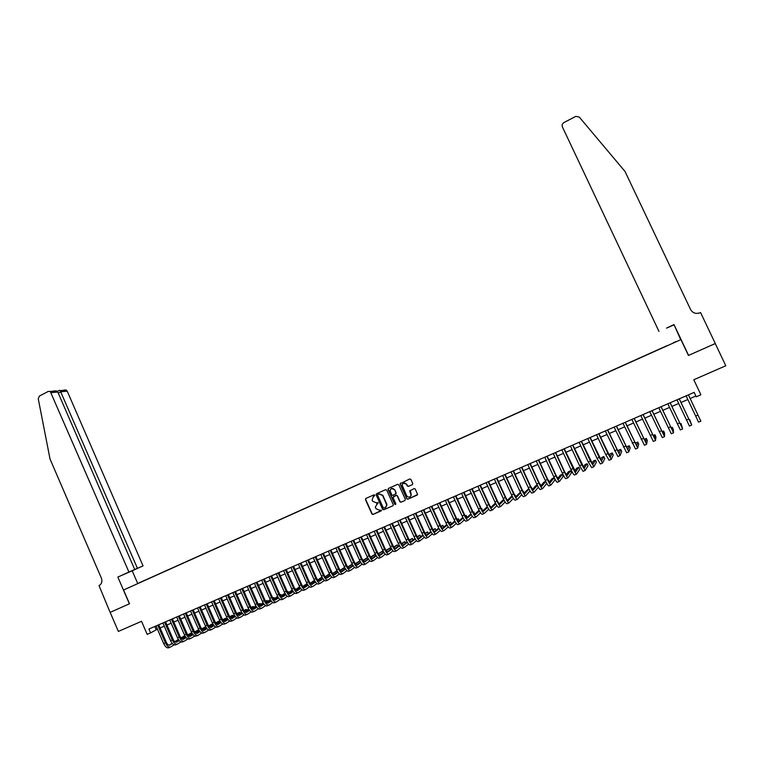 <?xml version="1.0" encoding="UTF-8"?>
<svg xmlns="http://www.w3.org/2000/svg" width="764" height="764" viewBox="0 0 764 764"><rect width="100%" height="100%" fill="white"/><g stroke="black" fill="none" stroke-linecap="round" stroke-linejoin="round"><path stroke-width="1.15" d="M374.761 495.177L373.978 494.852L365.851 498.462L365.412 499.513L371.925 514.019L373.042 514.478L381.532 510.247L379.632 510.247L376.022 508.757L375.305 507.057L378.123 502.636L376.28 502.779L372.67 501.299L372.125 500.095L373.424 496.447L374.761 495.177M673.351 342.759L676.121 341.546L673.351 342.759M412.35 484.653L412.77 483.497L410.917 479.41L409.771 478.942L400.069 483.803L406.725 498.73L407.871 499.198L417.593 494.518L415.282 489.046L414.136 488.578L409.685 491.013L411.07 495.206C409.962 497.593 408.501 497.775 406.687 495.76L402.151 485.111C403.144 482.552 404.605 482.294 406.534 484.338L407.26 485.933L408.406 486.401L412.512 484.557L408.406 486.401M129.403 603.818L117.847 577.068L128.935 572.035L50.262 391.474L48.313 391.397L39.413 396.038L38.248 398.732L50.032 459.03L101.402 578.176C102.51 581.528 101.717 584.002 99.024 585.606L110.121 612.384L129.508 603.77L110.159 612.365L118.363 631.427L141.531 621.294L147.185 634.368L150.603 632.888L148.932 629.039L694.161 392.371L696.252 396.783L700.894 394.778L693.788 379.756L725.8 365.755L715.247 343.542L688.44 355.451L680.944 339.598L123.558 589.999L680.944 339.598M129.508 603.77L123.558 589.999M386.746 490.144L385.61 489.686L376.528 493.716L376.06 494.68L382.621 509.311L383.757 509.779L392.868 505.778L393.355 504.956L386.746 490.144M388.504 488.397L397.652 484.328L398.789 484.796L405.359 499.331L404.939 500.477L401.014 502.206L399.868 501.738L397.213 495.846L396.067 495.387L392.982 497.354L395.828 503.801L394.74 504.278L388.093 489.543L388.504 488.397M139.058 582.865L143.957 580.64L139.058 582.865M667.163 345.71L143.661 580.946M667.125 345.614L143.67 580.802M690.14 398.522L695.87 396.038L696.252 396.783M150.603 632.888L157.432 629.144M160.115 627.989L164.279 626.184M166.953 625.028L171.146 623.204M173.82 622.049L178.05 620.215M180.715 619.069L184.974 617.216M187.638 616.071L191.936 614.208M194.591 613.053L198.917 611.181M201.572 610.035L205.936 608.144M208.591 606.998L212.975 605.098M215.629 603.952L220.051 602.032M222.696 600.896L227.156 598.957M229.792 597.82L234.29 595.872M236.926 594.736L241.453 592.769M244.079 591.632L248.644 589.655M251.27 588.519L255.864 586.532M258.49 585.396L263.122 583.39M265.738 582.254L270.399 580.239M273.015 579.102L277.724 577.068M280.331 575.941L285.067 573.888M287.675 572.761L292.44 570.698M295.047 569.572L299.851 567.49M302.448 566.363L307.29 564.262M309.888 563.144L314.768 561.034M317.356 559.907L322.274 557.777M324.862 556.66L329.809 554.521M332.388 553.403L337.382 551.245M339.961 550.128L344.984 547.95M347.553 546.833L352.624 544.646M355.184 543.529L360.293 541.323M362.852 540.215L367.99 537.99M370.55 536.882L375.726 534.638M378.276 533.539L383.499 531.276M386.04 530.168L391.302 527.895M393.842 526.797L399.142 524.505M401.673 523.407L407.011 521.096M409.542 519.997L414.928 517.667M417.45 516.579L422.864 514.229M425.386 513.141L430.848 510.782M433.36 509.693L438.861 507.306M441.363 506.226L446.911 503.82M449.413 502.741L454.991 500.324M457.493 499.245L463.118 496.81M465.601 495.731L471.273 493.277M473.756 492.197L479.467 489.724M481.95 488.654L487.699 486.162M490.173 485.092L495.97 482.581M498.434 481.521L504.278 478.99M506.733 477.92L512.625 475.37M515.07 474.31L521 471.741M523.445 470.691L529.423 468.103M531.859 467.043L537.885 464.436M540.31 463.385L546.384 460.759M548.8 459.708L554.912 457.063M557.338 456.012L563.488 453.348M565.904 452.307L572.112 449.624M574.509 448.583L580.764 445.87M583.161 444.839L589.455 442.108M591.852 441.076L598.193 438.326M600.58 437.294L606.969 434.525M609.347 433.503L615.784 430.715M618.152 429.683L624.646 426.875M627.005 425.854L633.547 423.027M635.896 422.005L642.486 419.149M644.835 418.137L651.472 415.263M653.812 414.25L660.497 411.357M662.827 410.344L669.57 407.432M671.89 406.419L678.68 403.488M680.991 402.485L687.839 399.515M154.815 626.49L156.2 629.679M694.142 392.381L695.87 396.038M374.608 495.893L373.357 496.476M376.652 503.963L377.989 503.342M365.927 498.424L365.641 499.389L372.154 513.876L373.271 514.344L381.36 510.791M376.595 493.687L376.346 494.738L382.85 509.177L383.977 509.645L392.868 505.778M377.874 494.47L377.588 495.263L383.308 507.955L385.218 507.793L386.756 504.975L382.611 495.454L378.992 493.974L378.018 494.384M385.619 507.563L386.976 504.842L386.527 504.135M378.104 494.346L379.211 493.85L382.831 495.33L386.737 504.001M404.939 500.477L401.014 502.206M393.536 496.495L396.287 495.263L397.423 495.721L400.078 501.614L401.224 502.072M388.57 488.368L388.313 489.428L394.959 504.154L395.704 504.498M394.453 489.743C392.381 487.652 390.929 487.995 390.098 490.765L391.827 494.938L392.963 495.406L396.058 493.458L394.663 489.619L391.359 488.53M395.714 494.165L395.972 493.105M394.663 489.619L396.182 492.99M403.402 483.134L406.734 484.223L407.46 485.818L408.606 486.286M410.134 496.801L411.271 495.082L410.87 493.926M410.192 490.316L411.07 493.802M400.623 483.01L400.365 484.07L406.925 498.606L408.072 499.073L417.106 495.139M170.191 647.175L168.93 647.71C167.144 648.388 165.396 647.032 163.716 643.641L156.047 625.945M174.058 644.854L170.639 646.984C168.854 647.662 167.115 646.306 165.435 642.906L157.756 625.21M158.731 624.79L166.342 642.352C167.459 644.615 168.615 645.523 169.809 645.074L172.32 643.517M174.975 641.875L178.518 639.678M181.049 638.112L184.85 635.753M184.812 635.677L180.877 637.892M169.045 645.217L172.139 643.307M174.755 641.684L178.365 639.449M128.935 572.035L143.049 565.876L67.232 391.197L60.872 391.76L58.274 393.116M137.434 568.321L60.165 390.614L66.277 390.079L67.232 391.197M137.682 583.429L132.21 570.794L143.049 565.876M117.847 577.068L132.21 570.794M134.722 569.505L57.806 392.037L51.245 392.62M64.367 390.003L66.277 390.079M53.585 390.939L56.574 390.929L57.806 392.037M59.334 390.366L60.165 390.614M658.969 331.414L562.256 126.623L562.151 124.456L563.679 122.689L575.731 116.405L579.236 117.016L625.019 171.461L690.599 309.554C692.757 313.116 695.909 314.185 700.044 312.772L700.559 312.533L715.295 343.523L688.584 355.394L674.001 324.595L666.533 328.1M680.657 339.56L674.001 324.595M673.762 324.986L666.552 328.148M177.038 644.262L175.768 644.797C173.991 645.465 172.263 644.109 170.582 640.709L162.894 622.975M180.925 641.913L177.487 644.071C175.71 644.74 173.982 643.374 172.301 639.974L164.604 622.23M165.559 621.82L173.199 639.42C174.326 641.684 175.472 642.591 176.656 642.152L179.206 640.566M181.851 638.924L185.423 636.698M187.934 635.132L191.774 632.745M191.754 632.707L187.772 634.903M175.892 642.295L179.015 640.347M181.622 638.733L185.27 636.469M183.914 641.33L182.634 641.875C180.877 642.534 179.158 641.168 177.468 637.759L169.761 619.996M187.82 638.962L184.353 641.139C182.606 641.798 180.887 640.433 179.196 637.023L171.48 619.251M172.425 618.84L180.084 636.479C181.211 638.742 182.357 639.659 183.522 639.22L186.11 637.606M188.746 635.963L192.347 633.709M194.858 632.134L198.659 629.756L194.696 631.904M182.758 639.363L185.929 637.386M188.517 635.763L192.194 633.471M199.003 630.548L198.659 629.756M190.819 638.389L189.529 638.943C187.791 639.592 186.082 638.217 184.391 634.798L176.656 617.006M194.744 636.001L191.258 638.198C189.529 638.857 187.81 637.472 186.12 634.063L178.384 616.252M179.32 615.851L186.999 633.518C188.125 635.791 189.262 636.708 190.417 636.278L193.044 634.626M195.67 632.984L199.308 630.701M201.811 629.125L205.373 626.891L201.648 628.896M189.663 636.412L192.862 634.406M195.441 632.783L199.156 630.453M205.726 627.693L205.373 626.891M197.752 635.438L196.453 635.992C194.734 636.641 193.025 635.247 191.334 631.828L183.58 613.998M201.686 633.022L198.191 635.247C196.472 635.896 194.772 634.512 193.072 631.083L185.308 613.244M186.235 612.843L193.941 630.548C195.068 632.821 196.205 633.748 197.351 633.327L200.015 631.647M202.622 629.994L206.299 627.683M208.792 626.108L212.115 624.007L208.62 625.869M196.587 633.451L199.824 631.408M202.393 629.794L206.137 627.435M212.468 624.828L212.115 624.007M204.714 632.468L203.405 633.031C201.706 633.671 200.006 632.277 198.315 628.848L190.532 610.98M208.667 630.033L205.144 632.286C203.453 632.926 201.753 631.532 200.063 628.094L192.27 610.226M193.187 609.825L200.913 627.559C202.049 629.842 203.176 630.777 204.303 630.357L207.006 628.648M209.603 626.996L213.309 624.646M215.801 623.071L218.876 621.122L215.629 622.822M203.549 630.481L206.815 628.409M209.374 626.786L213.156 624.398M219.239 621.953L218.876 621.122M211.704 629.498L210.387 630.061C208.706 630.692 207.015 629.288 205.315 625.85L197.513 607.953M215.677 627.034L212.134 629.316C210.463 629.937 208.773 628.533 207.073 625.095L199.261 607.189M200.168 606.797L207.923 624.57C209.049 626.852 210.167 627.788 211.284 627.378L214.035 625.63M216.613 623.987L220.357 621.6M222.83 620.024L225.667 618.219L222.668 619.776M210.53 627.492L213.834 625.391M216.384 623.768L220.194 621.342M226.039 619.06L225.667 618.219M218.733 626.499L217.387 627.072C215.734 627.693 214.054 626.279 212.354 622.841L204.523 604.907M222.716 624.016L219.144 626.327C217.492 626.948 215.82 625.535 214.111 622.087L206.28 604.143M207.168 603.761L214.951 621.562C216.078 623.854 217.196 624.799 218.303 624.389L221.082 622.603M223.661 620.96L227.433 618.534M229.897 616.959L232.485 615.297L229.725 616.701M217.539 624.494L220.892 622.354M223.422 620.74L227.271 618.277M232.867 616.166L232.485 615.297M225.781 623.5L224.425 624.073C222.792 624.685 221.121 623.271 219.411 619.814L211.561 601.851M229.783 620.989L226.192 623.328C224.559 623.93 222.887 622.517 221.188 619.06L213.328 601.087M214.207 600.705L222.009 618.544C223.145 620.836 224.253 621.781 225.342 621.38L228.169 619.566M230.728 617.914L234.538 615.469M236.993 613.884L239.333 612.375L236.821 613.616M224.587 621.485L227.968 619.317M230.489 617.694L234.376 615.192M239.724 613.253L239.333 612.375M232.858 620.483L231.492 621.065C229.878 621.667 228.216 620.244 226.507 616.787L218.628 598.785M236.878 617.952L233.268 620.311C231.654 620.912 229.993 619.48 228.283 616.023L220.404 598.011M221.273 597.639L229.095 615.507C230.231 617.809 231.339 618.764 232.418 618.372L235.274 616.51M237.824 614.867L241.672 612.375M244.117 610.789L246.209 609.433L243.945 610.522M231.664 618.468L235.073 616.252M237.594 614.628L241.5 612.098M246.6 610.331L246.209 609.433M239.963 617.455L238.588 618.047C236.993 618.639 235.341 617.207 233.631 613.74L225.724 595.7M244.012 614.896L240.373 617.283C238.779 617.875 237.126 616.443 235.417 612.976L227.51 594.927M228.369 594.554L236.219 612.461C237.356 614.772 238.454 615.727 239.514 615.335L242.417 613.444M244.957 611.792L248.835 609.271M251.27 607.686L253.113 606.482L251.098 607.409M238.76 615.431L242.217 613.186M244.719 611.563L248.663 608.994M253.514 607.399L253.113 606.482M247.106 614.418L245.721 615.01C244.136 615.593 242.494 614.151 240.784 610.675L232.858 592.606M251.165 611.83L247.507 614.246C245.932 614.829 244.289 613.387 242.58 609.911L234.643 591.833M235.493 591.47L243.363 609.405C244.499 611.716 245.597 612.68 246.648 612.298L249.589 610.369M252.11 608.717L256.026 606.158M258.452 604.563L260.046 603.522L258.28 604.286M245.893 612.384L249.389 610.102M251.872 608.469L255.854 605.871M260.457 604.458L260.046 603.522M254.278 611.362L252.874 611.964C251.318 612.537 249.685 611.085 247.966 607.609L240.011 589.502M258.347 608.746L254.67 611.2C253.113 611.773 251.48 610.321 249.761 606.836L241.806 588.719M242.646 588.356L250.544 606.329C251.681 608.65 252.769 609.624 253.81 609.242L256.79 607.275M259.302 605.623L263.246 603.025M265.671 601.43L266.999 600.552L265.519 601.182M253.056 609.319L256.58 606.998M259.063 605.374L263.074 602.729M267.419 601.497L266.999 600.552M261.469 608.297L260.056 608.898C258.518 609.471 256.895 608.01 255.176 604.515L247.202 586.38M265.566 605.651L261.861 608.134C260.333 608.698 258.7 607.237 256.99 603.741L249.007 585.596M249.828 585.243L257.754 603.245C258.891 605.575 259.98 606.549 261.002 606.177L264.019 604.171M266.521 602.51L270.494 599.874M272.91 598.279L273.989 597.563L272.786 598.078M260.247 606.253L263.809 603.885M266.273 602.252L270.322 599.578M274.419 598.537L273.989 597.563M268.699 605.222L267.276 605.833C265.757 606.387 264.143 604.916 262.424 601.421L254.422 583.247M272.815 602.548L269.081 605.059C267.572 605.613 265.958 604.143 264.239 600.647L256.226 582.464M257.038 582.111L264.993 600.151C266.139 602.481 267.209 603.464 268.221 603.092L271.287 601.048M273.77 599.396L277.781 596.713M280.178 595.108L280.999 594.564L280.092 594.955M267.467 603.159L271.067 600.762M273.522 599.129L277.609 596.407M281.438 595.557L280.999 594.564M275.957 602.127L274.524 602.739C273.025 603.293 271.421 601.812 269.692 598.308L261.67 580.105M280.092 599.425L276.339 601.965C274.849 602.519 273.245 601.039 271.516 597.534L263.484 579.313M264.287 578.969L272.261 597.037C273.407 599.377 274.477 600.361 275.47 599.998L278.573 597.916M281.047 596.254L285.096 593.533M287.484 591.928L288.047 591.556L287.417 591.823M274.725 600.065L278.363 597.62M280.799 595.987L284.915 593.227M288.496 592.568L288.047 591.556M283.253 599.024L281.801 599.644C280.321 600.179 278.726 598.699 276.998 595.185L268.947 576.944M287.398 596.292L283.625 598.871C282.155 599.406 280.56 597.916 278.831 594.402L270.771 576.151M271.564 575.808L279.557 593.914C280.713 596.254 281.773 597.247 282.747 596.894L285.898 594.764M288.353 593.103L292.431 590.343M282.002 596.951L285.679 594.468M288.114 592.826L292.259 590.018M295.572 589.56L295.114 588.528M290.568 595.91L289.107 596.531C287.656 597.066 286.07 595.567 284.342 592.043L276.262 573.764M294.732 593.141L290.941 595.748C289.489 596.283 287.904 594.784 286.175 591.26L278.096 572.971M278.87 572.637L286.892 590.782C288.047 593.122 289.098 594.125 290.062 593.781L293.252 591.603M295.697 589.942L299.813 587.134M289.317 593.819L293.032 591.298M295.448 589.646L299.631 586.809M297.922 592.778L296.442 593.408C295.019 593.924 293.433 592.425 291.705 588.891L283.606 570.584M302.105 589.97L298.285 592.625C296.862 593.141 295.286 591.632 293.548 588.108L285.44 569.782M286.204 569.447L294.255 587.631C295.41 589.98 296.461 590.983 297.406 590.648L300.634 588.433M303.069 586.762L307.214 583.916M296.661 590.677L300.414 588.108M302.821 586.466L307.032 583.572M305.304 589.627L303.814 590.266C302.41 590.782 300.835 589.264 299.106 585.73L290.979 567.385M309.506 586.8L305.657 589.483C304.263 589.989 302.697 588.471 300.959 584.938L292.822 566.582M293.577 566.248L301.646 584.47C302.802 586.819 303.843 587.831 304.779 587.497L308.054 585.234M310.471 583.562L314.644 580.669M304.034 587.526L307.825 584.909M310.213 583.257L314.462 580.325M312.724 586.475L311.215 587.115C309.831 587.621 308.274 586.093 306.536 582.55L298.38 564.166M316.936 583.601L313.068 586.322C311.693 586.828 310.136 585.3 308.398 581.757L300.233 563.364M300.978 563.039L309.076 581.289C310.232 583.648 311.273 584.67 312.189 584.336L315.494 582.034M317.9 580.354L322.112 577.422M321.93 577.068L317.652 580.038M311.445 584.355L315.265 581.7M320.173 583.304L318.645 583.954C317.289 584.441 315.733 582.913 313.994 579.36L305.82 560.938M324.394 580.392L320.508 583.161C319.151 583.648 317.604 582.111 315.866 578.558L307.682 560.127M308.408 559.811L316.535 578.1C317.69 580.468 318.722 581.49 319.629 581.165L322.971 578.816M325.368 577.135L329.609 574.146M329.456 573.85L325.111 576.81M318.884 581.175L322.742 578.472M327.651 580.115L326.113 580.774C324.776 581.251 323.229 579.714 321.491 576.151L313.288 557.701M331.891 577.173L327.985 579.971C326.648 580.449 325.111 578.911 323.373 575.349L315.16 556.889M315.876 556.574L324.022 574.9C325.178 577.269 326.209 578.291 327.097 577.985L330.487 575.578M332.865 573.888L337.144 570.851M337.019 570.622L332.607 573.554M326.352 577.976L330.249 575.225M335.157 576.915L333.61 577.574C332.292 578.052 330.764 576.505 329.017 572.933L320.784 554.444M339.417 573.936L335.491 576.782C334.174 577.25 332.655 575.693 330.907 572.131L322.666 553.623M323.373 553.317L331.547 571.682C332.703 574.05 333.725 575.091 334.594 574.776L338.032 572.322M340.391 570.632L344.698 567.547M344.612 567.375L340.133 570.288M333.858 574.767L337.783 571.959M342.702 573.707L341.136 574.375C339.846 574.834 338.328 573.277 336.58 569.696L328.319 551.169M346.98 570.679L343.026 573.573C341.737 574.031 340.219 572.465 338.471 568.894L330.21 550.347M330.898 550.051L339.101 568.445C340.267 570.823 341.269 571.864 342.129 571.567L345.605 569.056M347.945 567.365L352.29 564.224M352.233 564.119L347.687 567.012M341.393 571.548L345.357 568.683M350.275 570.479L348.699 571.147C347.429 571.606 345.92 570.039 344.172 566.449L335.883 547.884M354.572 567.413L350.59 570.345C349.329 570.794 347.821 569.228 346.073 565.637L337.783 547.062M338.462 546.766L346.684 565.198C347.849 567.585 348.852 568.636 349.702 568.34L353.207 565.78M355.537 564.08L359.92 560.881M359.892 560.843L355.279 563.708M348.957 568.311L352.958 565.398M357.886 567.241L356.291 567.919C355.05 568.359 353.551 566.783 351.793 563.192L343.485 544.589M362.193 564.128L358.192 567.108C356.96 567.547 355.461 565.971 353.703 562.371L345.385 543.758M346.054 543.471L354.305 561.941C355.47 564.329 356.473 565.389 357.294 565.102L360.847 562.485M363.167 560.776L367.465 557.605L362.9 560.394M356.559 565.054L360.598 562.084M368.057 558.914L367.465 557.605M365.526 563.985L363.922 564.672C362.699 565.102 361.21 563.517 359.452 559.916L351.115 541.275M369.852 560.824L365.832 563.851C364.619 564.281 363.129 562.696 361.372 559.095L353.025 540.444M353.675 540.167L361.955 558.665C363.129 561.062 364.113 562.123 364.925 561.846L368.515 559.172M370.827 557.453L374.866 554.444L370.55 557.061M364.189 561.788L368.258 558.761M375.468 555.791L374.866 554.444M373.195 560.719L371.581 561.406C370.378 561.826 368.907 560.232 367.14 556.622L358.774 537.951M377.54 557.51L373.5 560.595C372.307 561.005 370.836 559.41 369.069 555.8L360.703 537.121M361.334 536.844L369.642 555.38C370.817 557.777 371.801 558.847 372.593 558.57L376.222 555.839M378.514 554.12L382.296 551.264L378.237 553.709M371.858 558.503L375.964 555.418M382.926 552.649L382.296 551.264M380.902 557.433L379.269 558.131C378.094 558.541 376.633 556.937 374.866 553.317L366.481 534.609M385.257 554.177L381.198 557.309C380.033 557.72 378.572 556.116 376.805 552.496L368.41 533.769M369.031 533.501L377.368 552.076C378.533 554.483 379.517 555.552 380.291 555.285L383.958 552.496M386.231 550.758L389.764 548.074L385.954 550.347M379.555 555.208L383.69 552.066M390.404 549.497L389.764 548.074M388.647 554.139L386.995 554.845C385.849 555.237 384.387 553.623 382.63 550.004L374.207 531.257M393.021 550.825L388.933 554.015C387.787 554.416 386.336 552.802 384.569 549.173L376.146 530.407M376.757 530.149L385.123 548.762C386.288 551.169 387.262 552.248 388.026 551.99L391.731 549.135M393.985 547.387L397.261 544.866L393.708 546.957M387.291 551.894L391.454 548.686M397.92 546.336L397.261 544.866M396.421 550.825L394.759 551.532C393.632 551.923 392.19 550.3 390.423 546.671L381.971 527.886M400.804 547.463L396.697 550.71C395.58 551.092 394.138 549.469 392.371 545.83L383.92 527.036M384.521 526.778L392.906 545.429C394.081 547.845 395.045 548.934 395.79 548.676L399.534 545.754M401.778 544.006L404.786 541.647L401.492 543.557M395.055 548.571L399.257 545.295M405.464 543.166L404.786 541.647M404.232 547.501L402.552 548.218C401.453 548.59 400.021 546.967 398.245 543.319L389.774 524.496M408.625 544.073L404.5 547.387C403.411 547.759 401.979 546.126 400.212 542.478L391.731 523.646M392.314 523.397L400.728 542.077C401.902 544.503 402.857 545.601 403.593 545.353L407.374 542.354M409.599 540.597L412.34 538.419L409.313 540.129M402.848 545.229L407.088 541.886M413.047 539.976L412.34 538.419M412.073 544.159L410.383 544.885C409.303 545.248 407.88 543.605 406.104 539.957L397.605 521.096M416.485 540.673L412.34 544.044C411.271 544.407 409.857 542.765 408.081 539.117L399.572 520.246M400.135 519.997L408.587 538.716C409.762 541.151 410.707 542.249 411.424 542.01L415.244 538.945M417.45 537.168L419.933 535.172L417.163 536.691M410.688 541.867L414.957 538.448M420.658 536.786L419.933 535.172M419.952 540.807L418.242 541.533C417.192 541.886 415.778 540.234 414.002 536.576L405.474 517.677M424.373 537.254L420.21 540.692C419.169 541.046 417.765 539.394 415.988 535.736L407.451 516.827M408.005 516.588L416.476 535.344C417.66 537.78 418.596 538.887 419.293 538.658L423.141 535.516M425.338 533.721L427.553 531.916L425.042 533.224M418.557 538.496L422.855 535.001M428.308 533.578L427.553 531.916M427.869 537.436L426.14 538.171C425.118 538.515 423.714 536.853 421.938 533.186L413.381 514.248M432.29 533.816L428.117 537.331C427.105 537.675 425.701 536.003 423.924 532.336L415.358 513.389M415.902 513.16L424.402 531.954C425.586 534.399 426.513 535.507 427.191 535.287L431.087 532.059M433.264 530.264L435.213 528.65L432.959 529.739M426.455 535.106L430.781 531.534M435.986 530.359L435.213 528.65M435.814 534.055L434.067 534.79C433.073 535.125 431.689 533.453 429.903 529.777L421.317 510.801M440.255 530.369L436.053 533.95C435.069 534.275 433.685 532.604 431.899 528.927L423.304 509.941M423.829 509.712L432.357 528.545C433.541 530.999 434.468 532.116 435.127 531.897L439.052 528.592M441.21 526.778L442.9 525.365L440.904 526.234M434.391 531.696L438.746 528.048M443.703 527.131L442.9 525.365M443.798 530.655L442.031 531.4C441.067 531.725 439.692 530.044 437.906 526.358L429.292 507.344M448.239 526.893L444.037 530.55C443.072 530.865 441.697 529.185 439.911 525.498L431.288 506.475M431.803 506.255L440.36 525.126C441.544 527.58 442.461 528.707 443.101 528.497L447.064 525.107M449.203 523.273L450.617 522.06L448.926 522.786M442.366 528.277L446.739 524.543M451.448 523.894L450.617 522.06M451.81 527.236L450.034 527.991C449.098 528.306 447.733 526.616 445.937 522.92L437.294 503.868M456.27 523.397L452.04 527.141C451.104 527.446 449.748 525.756 447.952 522.051L439.31 502.999M439.806 502.779L448.382 521.688C449.576 524.152 450.483 525.279 451.113 525.078L455.096 521.602M457.225 519.749L458.371 518.746L456.996 519.339M450.368 524.839L454.771 521.01M459.24 520.656L458.371 518.746M459.861 523.808L458.075 524.572C457.158 524.868 455.802 523.168 454.017 519.463L445.345 500.372M464.331 519.883L460.09 523.712C459.183 524.009 457.827 522.299 456.041 518.594L447.36 499.503M447.838 499.293L456.452 518.24C457.646 520.704 458.543 521.841 459.154 521.65L463.175 518.078M465.276 516.197L466.155 515.413L465.095 515.872M458.41 521.382L462.841 517.457M467.062 517.4L466.155 515.413M467.95 520.36L466.145 521.134C465.257 521.42 463.92 519.711 462.124 515.996L453.424 496.867M472.419 516.349L468.17 520.265C467.291 520.551 465.954 518.842 464.159 515.127L455.449 495.989M455.917 495.788L464.56 514.774C465.753 517.247 466.642 518.384 467.234 518.202L471.283 514.525M473.365 512.625L473.976 512.071L473.241 512.396M466.489 517.916L470.939 513.885M473.976 512.071L474.559 514.373M476.077 516.903L474.263 517.677C473.393 517.954 472.066 516.235 470.271 512.51L461.542 493.343M480.546 512.787L476.287 516.808C475.437 517.085 474.11 515.356 472.314 511.641L463.576 492.465M464.025 492.264L472.696 511.288C473.89 513.771 474.778 514.917 475.351 514.745L479.42 510.954M474.597 514.42L479.066 510.295M481.836 508.719L482.647 510.81M484.242 513.427L482.399 514.21C481.568 514.478 480.25 512.739 478.455 509.015L469.688 489.81M488.712 509.216L484.443 513.341C483.612 513.599 482.304 511.861 480.499 508.136L471.732 488.922M472.171 488.731L480.871 507.793C482.065 510.276 482.943 511.431 483.497 511.269L487.594 507.363M482.743 510.915L487.231 506.675M490.173 506.351L489.714 505.348M492.436 509.932L490.584 510.724C489.781 510.973 488.473 509.235 486.668 505.491L477.882 486.248M496.906 505.606L492.637 509.855C491.835 510.104 490.536 508.356 488.731 504.612L479.935 485.36M480.355 485.178L489.084 504.278C490.287 506.771 491.147 507.936 491.691 507.774L495.807 503.753M490.927 507.391L495.435 503.027M500.678 506.427L498.806 507.22C498.023 507.468 496.734 505.711 494.929 501.967L486.105 482.676M505.138 501.986L500.869 506.351C500.095 506.58 498.806 504.823 496.992 501.079L488.167 481.788M488.578 481.606L497.335 500.754C498.539 503.247 499.398 504.412 499.914 504.269L504.049 500.114M503.677 499.379L499.15 503.848M508.948 502.903L507.057 503.705C506.303 503.934 505.023 502.168 503.218 498.414L494.375 479.095M513.398 498.329L509.13 502.827C508.385 503.056 507.105 501.289 505.3 497.526L496.447 478.197M496.839 478.025L505.625 497.202C506.828 499.704 507.678 500.888 508.175 500.745L512.329 496.447M512.014 495.817L507.401 500.286M517.257 499.369L515.356 500.181C514.63 500.391 513.36 498.615 511.555 494.852L502.674 475.494M521.697 494.652L517.429 499.293C516.712 499.503 515.452 497.727 513.637 493.955L504.756 474.587M505.128 474.425L513.943 493.639L516.474 497.202L520.637 492.751M520.38 492.236L515.7 496.705M525.603 495.807L523.684 496.629C522.987 496.829 521.736 495.043 519.921 491.271L511.011 471.865M530.025 490.946L525.775 495.74C525.088 495.941 523.837 494.155 522.022 490.373L513.102 470.958M513.465 470.805L522.309 490.068L524.811 493.639L528.984 489.036M528.784 488.645L524.028 493.105M533.988 492.236L532.05 493.066C531.381 493.257 530.14 491.462 528.325 487.68L519.386 468.236M538.391 487.203L534.151 492.169C533.492 492.36 532.25 490.564 530.436 486.773L521.487 467.32M521.831 467.176L530.713 486.477L533.186 490.068L537.359 485.283M537.235 485.035L535.745 485.675L532.384 489.485M542.411 488.654L540.454 489.485C539.823 489.667 538.591 487.852 536.767 484.061L527.8 464.579M546.785 483.431L542.564 488.588C541.934 488.759 540.711 486.954 538.887 483.154L529.91 463.662M530.245 463.528L539.145 482.867L541.6 486.487L545.763 481.492M545.716 481.406L543.863 482.199L540.788 485.847M550.873 485.044L548.905 485.885C548.294 486.057 547.081 484.233 545.257 480.432L536.261 460.912M538.687 459.861L547.626 479.238L550.042 482.877L554.062 477.844L555.008 479.878L551.016 484.987C550.414 485.15 549.201 483.325 547.387 479.525L538.372 459.995M554.062 477.844L552.019 478.713L549.221 482.179M559.372 481.425L557.386 482.275C556.803 482.428 555.6 480.604 553.776 476.784L544.751 457.225M547.177 456.175L556.135 475.59L558.532 479.257L562.266 474.339L563.211 476.373L559.506 481.368C558.942 481.521 557.739 479.687 555.915 475.876L546.881 456.299M562.266 474.339L560.213 475.208L557.701 478.493M567.91 477.796L565.904 478.646C565.36 478.789 564.166 476.946 562.342 473.126L553.279 453.52M555.695 452.479L564.691 471.932L567.06 475.619L570.507 470.815L571.453 472.859L568.044 477.739C567.499 477.872 566.315 476.029 564.491 472.209L555.418 452.594M570.507 470.815L568.445 471.694L566.2 474.778M576.486 474.138L574.461 474.998C573.945 475.132 572.771 473.279 570.937 469.449L561.846 449.805M564.262 448.754L575.626 471.971L578.787 467.272L579.733 469.325L576.61 474.091C576.104 474.205 574.929 472.353 573.096 468.523L563.994 448.869M578.787 467.272L576.715 468.16L574.748 471.035M585.109 470.471L583.066 471.34L579.58 465.753L570.46 446.061M572.866 445.02L584.231 468.294L587.096 463.719L588.051 465.773L585.224 470.423L581.748 464.827L572.618 445.125M587.096 463.719L585.014 464.607L583.324 467.262M593.762 466.785L591.708 467.663L588.261 462.039L579.112 442.308M581.509 441.267L592.883 464.607L595.442 460.157L596.397 462.21L593.867 466.737L590.438 461.103L581.28 441.372M595.442 460.157L593.351 461.045L591.938 463.462M602.462 463.079L600.38 463.968L596.99 458.304L587.803 438.536M590.19 437.505L601.564 460.902L603.827 456.566L604.792 458.629L602.557 463.032L599.177 457.369L589.98 437.591M603.827 456.566L601.726 457.464L600.571 459.622M611.2 459.355L609.099 460.253L605.747 454.561L596.531 434.754M598.909 433.713L610.293 457.178L612.25 452.966L613.215 455.029L611.286 459.317L607.943 453.615L598.718 433.799M612.25 452.966L610.149 453.873L609.242 455.745M619.976 455.621L617.866 456.519L605.298 430.944M607.676 429.912L619.06 453.444L620.712 449.356L621.676 451.419L620.062 455.583L607.495 429.989M620.712 449.356L618.601 450.254L617.942 451.81M628.791 451.858L626.661 452.775L614.113 427.114M616.481 426.092L627.865 449.681L629.211 445.718L630.185 447.79L628.867 451.83L616.319 426.159M629.211 445.718L627.091 446.625L626.661 447.819M637.654 448.086L635.505 449.003L622.966 423.275M625.324 422.253L636.718 445.909L637.749 442.069L638.723 444.142L637.72 448.057L625.181 422.311M637.749 442.069L635.61 442.986L635.4 443.741M646.554 444.295L644.386 445.221L631.857 419.417M634.206 418.395L645.599 442.117L646.325 438.402L647.299 440.484L646.611 444.276L634.091 418.443M646.325 438.402L644.128 439.558M655.502 440.494L653.306 441.42L640.795 415.54M643.135 414.518L654.538 438.307L654.939 434.726L655.923 436.807L655.55 440.465L643.03 414.565M654.939 434.726L653.01 435.547M664.489 436.664L662.273 437.6L649.772 411.643M652.103 410.621L663.505 434.477L663.591 431.02L664.575 433.112L664.527 436.645L652.026 410.66M663.591 431.02L662.006 431.698M673.514 432.816L671.289 433.771L658.788 407.728M661.118 406.715L672.521 430.638L672.291 427.305L673.275 429.397L673.542 432.806L661.051 406.744M672.291 427.305L671.059 427.83M670.171 402.781L681.583 426.77L681.02 423.571L682.605 428.948L680.332 429.912L667.851 403.793M682.605 428.948L670.124 402.8M681.02 423.571L680.141 423.953M679.272 398.837L690.685 422.893L689.796 419.828L691.706 425.07L689.424 426.045L676.961 399.839M691.706 425.07L679.244 398.846M689.796 419.828L689.271 420.047M688.412 394.864L700.855 421.174L698.563 422.148L686.11 395.867M700.855 421.174L688.402 394.873M163.716 643.641L165.435 642.906M170.582 640.709L172.301 639.974M177.468 637.759L179.196 637.023M184.391 634.798L186.12 634.063M191.334 631.828L193.072 631.083M198.315 628.848L200.063 628.094M205.315 625.85L207.073 625.095M212.354 622.841L214.111 622.087M219.411 619.814L221.188 619.06M226.507 616.787L228.283 616.023M233.631 613.74L235.417 612.976M240.784 610.675L242.58 609.911M247.966 607.609L249.761 606.836M255.176 604.515L256.99 603.741M262.424 601.421L264.239 600.647M269.692 598.308L271.516 597.534M276.998 595.185L278.831 594.402M284.342 592.043L286.175 591.26M291.705 588.891L293.548 588.108M299.106 585.73L300.959 584.938M306.536 582.55L308.398 581.757M313.994 579.36L315.866 578.558M321.491 576.151L323.373 575.349M329.017 572.933L330.907 572.131M336.58 569.696L338.471 568.894M344.172 566.449L346.073 565.637M351.793 563.192L353.703 562.371M359.452 559.916L361.372 559.095M367.14 556.622L369.069 555.8M374.866 553.317L376.805 552.496M382.63 550.004L384.569 549.173M390.423 546.671L392.371 545.83M398.245 543.319L400.212 542.478M406.104 539.957L408.081 539.117M414.002 536.576L415.988 535.736M421.938 533.186L423.924 532.336M429.903 529.777L431.899 528.927M437.906 526.358L439.911 525.498M445.937 522.92L447.952 522.051M454.017 519.463L456.041 518.594M462.124 515.996L464.159 515.127M470.271 512.51L472.314 511.641M478.455 509.015L480.499 508.136M486.668 505.491L488.731 504.612M494.929 501.967L496.992 501.079M503.218 498.414L505.3 497.526M511.555 494.852L513.637 493.955M519.921 491.271L522.022 490.373M528.325 487.68L530.436 486.773M536.767 484.061L538.887 483.154M545.257 480.432L547.387 479.525M553.776 476.784L555.915 475.876M562.342 473.126L564.491 472.209M570.937 469.449L573.096 468.523M579.58 465.753L581.748 464.827M588.261 462.039L590.438 461.103M596.99 458.304L599.177 457.369M605.747 454.561L607.943 453.615M614.552 450.789L616.758 449.843M623.395 447.007L625.611 446.061M632.277 443.206L634.512 442.251M641.206 439.386L643.441 438.431M650.174 435.556L652.427 434.592M659.189 431.698L661.443 430.734M668.242 427.821L670.505 426.856M677.334 423.934L679.616 422.96M686.473 420.028L688.765 419.044M695.66 416.093L697.962 415.11M50.262 391.474L56.574 390.929M59.516 390.28L57.348 391.407"/></g></svg>
